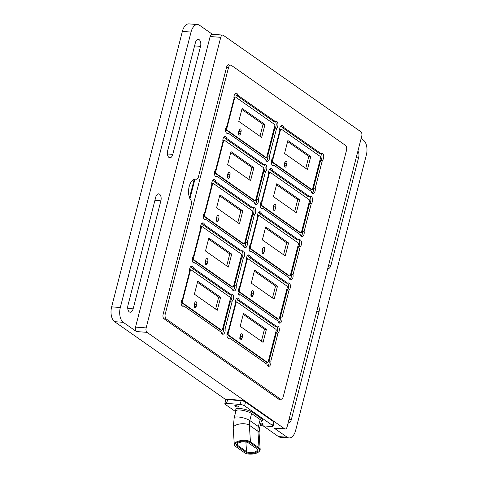 <?xml version="1.0" encoding="UTF-8"?>
<svg xmlns="http://www.w3.org/2000/svg" width="478" height="478" viewBox="0 0 478 478"><rect width="100%" height="100%" fill="white"/><g stroke="black" fill="none" stroke-linecap="round" stroke-linejoin="round"><path stroke-width="0.72" d="M240.171 326.313L243.499 313.347L266.383 329.396L263.055 342.362L240.171 326.313M261.394 341.19L264.459 329.252L243.236 314.369M266.383 329.396L264.459 329.252M239.878 338.896A2.02 1.105 94.3 0 0 239.992 338.549L240.548 336.387A2.02 1.105 94.3 0 0 240.583 334.779M242.471 336.53L241.922 338.693A2.02 1.105 -85.7 0 1 240.769 340.007A2.02 1.105 -85.7 0 1 239.914 337.289L240.47 335.126A2.02 1.105 -85.7 0 1 241.623 333.817A2.02 1.105 -85.7 0 1 242.471 336.53L240.548 336.387M227.863 337.958A3.752 2.055 94.3 0 0 227.887 337.94L229.619 338.071L266.933 364.23A3.752 2.055 94.3 0 0 268.588 366.345A3.752 2.055 94.3 0 0 270.835 361.111L277.993 333.232L276.26 333.1A3.752 2.055 94.3 0 0 277.599 329.784A3.752 2.055 94.3 0 0 276.666 326.402M267.746 365.927A3.752 2.055 94.3 0 0 269.102 360.98L270.835 361.111M237.596 300.13L274.904 326.295L276.643 326.426L239.329 300.262L237.596 300.13A3.752 2.055 94.3 0 0 236.777 298.439M276.26 333.1L269.102 360.98M227.875 331.678L227.403 333.525A1.153 0.633 94.3 0 0 227.701 335.006L266.605 362.282A1.153 0.633 94.3 0 0 266.796 362.354A1.153 0.633 94.3 0 0 266.999 362.312M236.186 301.947A1.153 0.633 94.3 0 0 235.995 301.881A1.153 0.633 94.3 0 0 235.337 302.628L236.108 302.688L228.173 333.578A1.153 0.633 94.3 0 0 228.472 335.06L267.375 362.342A1.153 0.633 94.3 0 0 267.566 362.414A1.153 0.633 94.3 0 0 268.23 361.661L276.159 330.77A1.153 0.633 94.3 0 0 275.866 329.288L236.957 302.006A1.153 0.633 94.3 0 0 236.765 301.935A1.153 0.633 94.3 0 0 236.108 302.688M194.397 294.215L197.725 281.255L220.609 297.304L217.281 310.264L194.397 294.215M215.614 309.099L218.685 297.155L197.462 282.277M220.609 297.304L218.685 297.155M194.104 306.804A2.02 1.105 94.3 0 0 194.217 306.452L194.773 304.295A2.02 1.105 94.3 0 0 194.809 302.688M196.697 304.438L196.147 306.601A2.02 1.105 -85.7 0 1 194.994 307.91A2.02 1.105 -85.7 0 1 194.14 305.197L194.695 303.034A2.02 1.105 -85.7 0 1 195.849 301.72A2.02 1.105 -85.7 0 1 196.697 304.438L194.773 304.295M182.088 305.866A3.752 2.055 94.3 0 0 182.112 305.848L183.845 305.98L221.159 332.138A3.752 2.055 94.3 0 0 222.814 334.247A3.752 2.055 94.3 0 0 225.06 329.019L232.218 301.14L230.486 301.009A3.752 2.055 94.3 0 0 231.824 297.686A3.752 2.055 94.3 0 0 230.892 294.311M221.971 333.829A3.752 2.055 94.3 0 0 223.328 328.888L225.06 329.019M191.821 268.039L229.129 294.197L230.868 294.329L193.554 268.17L191.821 268.039A3.752 2.055 94.3 0 0 191.003 266.348M230.486 301.009L223.328 328.888M182.1 299.587L181.628 301.427A1.153 0.633 94.3 0 0 181.927 302.909L220.83 330.19A1.153 0.633 94.3 0 0 221.021 330.262A1.153 0.633 94.3 0 0 221.224 330.22M190.411 269.855A1.153 0.633 94.3 0 0 190.22 269.783A1.153 0.633 94.3 0 0 189.563 270.536L190.334 270.59L182.399 301.487A1.153 0.633 94.3 0 0 182.698 302.968L221.601 330.25A1.153 0.633 94.3 0 0 221.792 330.322A1.153 0.633 94.3 0 0 222.455 329.569L230.384 298.672A1.153 0.633 94.3 0 0 230.091 297.191L191.182 269.915A1.153 0.633 94.3 0 0 190.991 269.843A1.153 0.633 94.3 0 0 190.334 270.59M251.261 283.101L254.589 270.142L277.479 286.185L274.151 299.15L251.261 283.101M272.484 297.985L275.549 286.041L254.332 271.163M277.479 286.185L275.549 286.041M250.974 295.685A2.02 1.105 94.3 0 0 251.087 295.338L251.643 293.175A2.02 1.105 94.3 0 0 251.679 291.568M253.567 293.325L253.011 295.482A2.02 1.105 -85.7 0 1 251.858 296.796A2.02 1.105 -85.7 0 1 251.01 294.078L251.565 291.921A2.02 1.105 -85.7 0 1 252.719 290.606A2.02 1.105 -85.7 0 1 253.567 293.325L251.643 293.175M238.958 294.753A3.752 2.055 94.3 0 0 238.982 294.729L240.715 294.86L278.029 321.025A3.752 2.055 94.3 0 0 279.684 323.134A3.752 2.055 94.3 0 0 281.93 317.9L289.088 290.021L287.356 289.889A3.752 2.055 94.3 0 0 288.694 286.573A3.752 2.055 94.3 0 0 287.762 283.197M278.841 322.716A3.752 2.055 94.3 0 0 280.198 317.774L281.93 317.9M248.691 256.925L285.999 283.084L287.738 283.215L250.424 257.056L248.691 256.925A3.752 2.055 94.3 0 0 247.873 255.228M287.356 289.889L280.198 317.774M238.97 288.473L238.498 290.313A1.153 0.633 94.3 0 0 238.791 291.795L277.7 319.077A1.153 0.633 94.3 0 0 277.891 319.149A1.153 0.633 94.3 0 0 278.088 319.107M247.281 258.741A1.153 0.633 94.3 0 0 247.09 258.67A1.153 0.633 94.3 0 0 246.433 259.417L246.427 259.423M239.269 290.373A1.153 0.633 94.3 0 0 239.562 291.855L278.471 319.131A1.153 0.633 94.3 0 0 278.662 319.202A1.153 0.633 94.3 0 0 279.319 318.456L287.254 287.559A1.153 0.633 94.3 0 0 286.961 286.077L248.052 258.801A1.153 0.633 94.3 0 0 247.861 258.729A1.153 0.633 94.3 0 0 247.204 259.476L239.269 290.373L238.498 290.313M205.486 251.01L208.814 238.044L231.705 254.093L228.376 267.059L205.486 251.01M226.709 265.887L229.775 253.949L208.557 239.066M231.705 254.093L229.775 253.949M205.199 263.593A2.02 1.105 94.3 0 0 205.313 263.247L205.869 261.084A2.02 1.105 94.3 0 0 205.904 259.476M207.793 261.227L207.237 263.39A2.02 1.105 -85.7 0 1 206.084 264.704A2.02 1.105 -85.7 0 1 205.235 261.986L205.791 259.823A2.02 1.105 -85.7 0 1 206.944 258.514A2.02 1.105 -85.7 0 1 207.793 261.227L205.869 261.084M193.184 262.655A3.752 2.055 94.3 0 0 193.208 262.637L194.94 262.769L232.254 288.927A3.752 2.055 94.3 0 0 233.909 291.042A3.752 2.055 94.3 0 0 236.156 285.808L243.314 257.929L241.581 257.797A3.752 2.055 94.3 0 0 242.92 254.481A3.752 2.055 94.3 0 0 241.988 251.099M233.067 290.624A3.752 2.055 94.3 0 0 234.423 285.677L236.156 285.808M202.911 224.827L240.225 250.992L241.958 251.123L204.65 224.959L202.911 224.827A3.752 2.055 94.3 0 0 202.098 223.136M241.581 257.797L234.423 285.677M193.196 256.375L192.724 258.222A1.153 0.633 94.3 0 0 193.016 259.703L231.926 286.979A1.153 0.633 94.3 0 0 232.117 287.051A1.153 0.633 94.3 0 0 232.314 287.009M201.507 226.644A1.153 0.633 94.3 0 0 201.316 226.578A1.153 0.633 94.3 0 0 200.658 227.325L200.652 227.331M193.494 258.275A1.153 0.633 94.3 0 0 193.787 259.757L232.696 287.039A1.153 0.633 94.3 0 0 232.888 287.111A1.153 0.633 94.3 0 0 233.545 286.358L241.48 255.467A1.153 0.633 94.3 0 0 241.187 253.985L202.278 226.703A1.153 0.633 94.3 0 0 202.086 226.632A1.153 0.633 94.3 0 0 201.429 227.385L193.494 258.275L192.724 258.222M262.356 239.896L265.684 226.931L288.575 242.979L285.247 255.939L262.356 239.896M283.579 254.774L286.645 242.83L265.421 227.952M288.575 242.979L286.645 242.83M262.069 252.48A2.02 1.105 94.3 0 0 262.183 252.127L262.733 249.97A2.02 1.105 94.3 0 0 262.769 248.363M264.663 250.114L264.107 252.276A2.02 1.105 -85.7 0 1 262.954 253.585A2.02 1.105 -85.7 0 1 262.105 250.872L262.661 248.709A2.02 1.105 -85.7 0 1 263.814 247.395A2.02 1.105 -85.7 0 1 264.663 250.114L262.733 249.97M250.048 251.542A3.752 2.055 94.3 0 0 250.078 251.524L251.81 251.655L289.124 277.814A3.752 2.055 94.3 0 0 290.779 279.923A3.752 2.055 94.3 0 0 293.026 274.695L300.184 246.815L298.451 246.684A3.752 2.055 94.3 0 0 299.784 243.362A3.752 2.055 94.3 0 0 298.858 239.986M289.937 279.511A3.752 2.055 94.3 0 0 291.293 274.563L293.026 274.695M259.781 213.714L297.095 239.872L298.828 240.004L261.52 213.845L259.781 213.714A3.752 2.055 94.3 0 0 258.968 212.023M298.451 246.684L291.293 274.563M250.066 245.262L249.594 247.102A1.153 0.633 94.3 0 0 249.886 248.584L288.796 275.866A1.153 0.633 94.3 0 0 288.987 275.937A1.153 0.633 94.3 0 0 289.184 275.896M258.377 215.53A1.153 0.633 94.3 0 0 258.186 215.459A1.153 0.633 94.3 0 0 257.523 216.211L258.293 216.271L250.364 247.162A1.153 0.633 94.3 0 0 250.657 248.644L289.566 275.925A1.153 0.633 94.3 0 0 289.758 275.997A1.153 0.633 94.3 0 0 290.415 275.244L298.35 244.354A1.153 0.633 94.3 0 0 298.051 242.872L259.148 215.59A1.153 0.633 94.3 0 0 258.957 215.518A1.153 0.633 94.3 0 0 258.293 216.271M216.582 207.799L219.91 194.839L242.8 210.882L239.472 223.847L216.582 207.799M237.805 222.682L240.87 210.738L219.647 195.861M242.8 210.882L240.87 210.738M216.295 220.382A2.02 1.105 94.3 0 0 216.403 220.035L216.958 217.872A2.02 1.105 94.3 0 0 216.994 216.265M218.888 218.022L218.332 220.179A2.02 1.105 -85.7 0 1 217.179 221.493A2.02 1.105 -85.7 0 1 216.331 218.775L216.887 216.618A2.02 1.105 -85.7 0 1 218.04 215.303A2.02 1.105 -85.7 0 1 218.888 218.022L216.958 217.872M204.273 219.45A3.752 2.055 94.3 0 0 204.303 219.426L206.036 219.557L243.35 245.722A3.752 2.055 94.3 0 0 245.005 247.831A3.752 2.055 94.3 0 0 247.251 242.597L254.41 214.718L252.677 214.586A3.752 2.055 94.3 0 0 254.009 211.27A3.752 2.055 94.3 0 0 253.077 207.894M244.162 247.413A3.752 2.055 94.3 0 0 245.519 242.471L247.251 242.597M214.007 181.622L251.32 207.781L253.053 207.912L215.745 181.754L214.007 181.622A3.752 2.055 94.3 0 0 213.194 179.925M252.677 214.586L245.519 242.471M204.291 213.17L203.819 215.01A1.153 0.633 94.3 0 0 204.112 216.492L243.021 243.774A1.153 0.633 94.3 0 0 243.212 243.846A1.153 0.633 94.3 0 0 243.41 243.804M212.602 183.438A1.153 0.633 94.3 0 0 212.411 183.367A1.153 0.633 94.3 0 0 211.748 184.114L212.519 184.173L204.59 215.07A1.153 0.633 94.3 0 0 204.883 216.552L243.792 243.828A1.153 0.633 94.3 0 0 243.983 243.9A1.153 0.633 94.3 0 0 244.64 243.153L252.575 212.256A1.153 0.633 94.3 0 0 252.276 210.774L213.373 183.498A1.153 0.633 94.3 0 0 213.182 183.427A1.153 0.633 94.3 0 0 212.519 184.173M227.677 164.593L231.005 151.628L253.89 167.676L250.562 180.636L227.677 164.593M248.901 179.471L251.966 167.527L230.743 152.649M253.89 167.676L251.966 167.527M227.391 177.177A2.02 1.105 94.3 0 0 227.498 176.824L228.054 174.667A2.02 1.105 94.3 0 0 228.09 173.06M229.984 174.811L229.428 176.974A2.02 1.105 -85.7 0 1 228.275 178.282A2.02 1.105 -85.7 0 1 227.426 175.569L227.982 173.406A2.02 1.105 -85.7 0 1 229.135 172.092A2.02 1.105 -85.7 0 1 229.984 174.811L228.054 174.667M215.369 176.239A3.752 2.055 94.3 0 0 215.393 176.221L217.131 176.352L254.439 202.511A3.752 2.055 94.3 0 0 256.094 204.62A3.752 2.055 94.3 0 0 258.347 199.392L265.505 171.512L263.766 171.381A3.752 2.055 94.3 0 0 265.105 168.059A3.752 2.055 94.3 0 0 264.173 164.683M255.258 204.202A3.752 2.055 94.3 0 0 256.608 199.26L258.347 199.392M225.102 138.411L262.416 164.569L264.149 164.701L226.835 138.542L225.102 138.411A3.752 2.055 94.3 0 0 224.29 136.72M263.766 171.381L256.608 199.26M215.387 169.959L214.915 171.799A1.153 0.633 94.3 0 0 215.208 173.281L254.117 200.563A1.153 0.633 94.3 0 0 254.308 200.635A1.153 0.633 94.3 0 0 254.505 200.593M223.692 140.227A1.153 0.633 94.3 0 0 223.501 140.156A1.153 0.633 94.3 0 0 222.844 140.908L223.614 140.968L215.686 171.859A1.153 0.633 94.3 0 0 215.978 173.341L254.888 200.623A1.153 0.633 94.3 0 0 255.079 200.694A1.153 0.633 94.3 0 0 255.736 199.941L263.671 169.051A1.153 0.633 94.3 0 0 263.372 167.569L224.463 140.287A1.153 0.633 94.3 0 0 224.272 140.215A1.153 0.633 94.3 0 0 223.614 140.968M284.547 153.474L287.876 140.514L310.76 156.563L307.432 169.523L284.547 153.474M305.771 168.358L308.836 156.414L287.613 141.536M310.76 156.563L308.836 156.414M284.255 166.057A2.02 1.105 94.3 0 0 284.368 165.711L284.924 163.554A2.02 1.105 94.3 0 0 284.96 161.94M286.848 163.697L286.298 165.854A2.02 1.105 -85.7 0 1 285.145 167.169A2.02 1.105 -85.7 0 1 284.291 164.45L284.846 162.293A2.02 1.105 -85.7 0 1 285.999 160.978A2.02 1.105 -85.7 0 1 286.848 163.697L284.924 163.554M272.239 165.125A3.752 2.055 94.3 0 0 272.263 165.107L273.996 165.233L311.309 191.397A3.752 2.055 94.3 0 0 312.965 193.506A3.752 2.055 94.3 0 0 315.211 188.278L322.375 160.393L320.636 160.267A3.752 2.055 94.3 0 0 321.975 156.945A3.752 2.055 94.3 0 0 321.043 153.569M312.128 193.088A3.752 2.055 94.3 0 0 313.478 188.147L315.211 188.278M281.972 127.297L319.28 153.456L321.019 153.587L283.705 127.429L281.972 127.297A3.752 2.055 94.3 0 0 281.154 125.6M320.636 160.267L313.478 188.147M272.257 158.845L271.779 160.686A1.153 0.633 94.3 0 0 272.078 162.167L310.987 189.449A1.153 0.633 94.3 0 0 311.172 189.521A1.153 0.633 94.3 0 0 311.375 189.479M280.562 129.114A1.153 0.633 94.3 0 0 280.371 129.042A1.153 0.633 94.3 0 0 279.714 129.795L280.484 129.849L272.55 160.745A1.153 0.633 94.3 0 0 272.848 162.227L311.758 189.509A1.153 0.633 94.3 0 0 311.943 189.575A1.153 0.633 94.3 0 0 312.606 188.828L320.535 157.931A1.153 0.633 94.3 0 0 320.242 156.449L281.333 129.174A1.153 0.633 94.3 0 0 281.142 129.102A1.153 0.633 94.3 0 0 280.484 129.849M238.773 121.382L242.101 108.416L264.985 124.465L261.657 137.431L238.773 121.382M259.996 136.26L263.061 124.322L241.838 109.444M264.985 124.465L263.061 124.322M238.48 133.965A2.02 1.105 94.3 0 0 238.594 133.619L239.149 131.456A2.02 1.105 94.3 0 0 239.185 129.849M241.073 131.599L240.524 133.762A2.02 1.105 -85.7 0 1 239.37 135.077A2.02 1.105 -85.7 0 1 238.516 132.358L239.072 130.195A2.02 1.105 -85.7 0 1 240.225 128.887A2.02 1.105 -85.7 0 1 241.073 131.599L239.149 131.456M226.464 133.027A3.752 2.055 94.3 0 0 226.488 133.009L228.221 133.141L265.535 159.299A3.752 2.055 94.3 0 0 267.19 161.415A3.752 2.055 94.3 0 0 269.437 156.181L276.601 128.301L274.862 128.17A3.752 2.055 94.3 0 0 276.2 124.854A3.752 2.055 94.3 0 0 275.268 121.478M266.348 160.996A3.752 2.055 94.3 0 0 267.704 156.049L269.437 156.181M236.198 95.2L273.506 121.364L275.244 121.496L237.93 95.331L236.198 95.2A3.752 2.055 94.3 0 0 235.379 93.509M274.862 128.17L267.704 156.049M226.476 126.748L226.004 128.594A1.153 0.633 94.3 0 0 226.303 130.076L265.212 157.352A1.153 0.633 94.3 0 0 265.398 157.423A1.153 0.633 94.3 0 0 265.601 157.381M234.788 97.022A1.153 0.633 94.3 0 0 234.596 96.95A1.153 0.633 94.3 0 0 233.939 97.697L234.71 97.757L226.775 128.654A1.153 0.633 94.3 0 0 227.074 130.13L265.983 157.411A1.153 0.633 94.3 0 0 266.168 157.483A1.153 0.633 94.3 0 0 266.832 156.736L274.76 125.839A1.153 0.633 94.3 0 0 274.468 124.358L235.558 97.076A1.153 0.633 94.3 0 0 235.367 97.004A1.153 0.633 94.3 0 0 234.71 97.757M273.452 196.685L276.78 183.725L299.67 199.768L296.336 212.734L273.452 196.685M294.675 211.563L297.74 199.625L276.517 184.747M299.67 199.768L297.74 199.625M273.165 209.268A2.02 1.105 94.3 0 0 273.273 208.922L273.828 206.759A2.02 1.105 94.3 0 0 273.864 205.152M275.758 206.902L275.203 209.065A2.02 1.105 -85.7 0 1 274.049 210.38A2.02 1.105 -85.7 0 1 273.201 207.661L273.757 205.498A2.02 1.105 -85.7 0 1 274.91 204.19A2.02 1.105 -85.7 0 1 275.758 206.902L273.828 206.759M261.143 208.33A3.752 2.055 94.3 0 0 261.167 208.312L262.906 208.444L300.214 234.602A3.752 2.055 94.3 0 0 301.869 236.718A3.752 2.055 94.3 0 0 304.122 231.483L311.28 203.604L309.541 203.473A3.752 2.055 94.3 0 0 310.879 200.157A3.752 2.055 94.3 0 0 309.947 196.781M301.032 236.299A3.752 2.055 94.3 0 0 302.383 231.352L304.122 231.483M270.877 170.509L308.19 196.667L309.923 196.799L272.609 170.634L270.877 170.509A3.752 2.055 94.3 0 0 270.064 168.812M309.541 203.473L302.383 231.352M261.161 202.051L260.689 203.897A1.153 0.633 94.3 0 0 260.982 205.379L299.891 232.655A1.153 0.633 94.3 0 0 300.082 232.726A1.153 0.633 94.3 0 0 300.28 232.684M269.467 172.325A1.153 0.633 94.3 0 0 269.275 172.253A1.153 0.633 94.3 0 0 268.618 173L269.389 173.06L261.46 203.957A1.153 0.633 94.3 0 0 261.753 205.438L300.662 232.714A1.153 0.633 94.3 0 0 300.853 232.786A1.153 0.633 94.3 0 0 301.51 232.039L309.445 201.142A1.153 0.633 94.3 0 0 309.147 199.661L270.237 172.379A1.153 0.633 94.3 0 0 270.046 172.307A1.153 0.633 94.3 0 0 269.389 173.06M228.49 67.685A3.926 2.145 -85.7 0 1 230.731 65.133A3.926 2.145 -85.7 0 1 231.382 65.372L345.475 145.366A3.926 2.145 -85.7 0 1 346.478 150.403L283.239 396.698A3.926 2.145 -85.7 0 1 280.998 399.25A3.926 2.145 -85.7 0 1 280.353 399.005L166.26 319.011A3.926 2.145 -85.7 0 1 165.257 313.974L228.49 67.685L226.5 67.535M194.958 179.16L189.939 198.705M237.93 95.331A3.752 2.055 94.3 0 0 236.275 93.222A3.752 2.055 94.3 0 0 234.029 98.456L226.871 126.335A3.752 2.055 94.3 0 0 225.532 130.464A3.752 2.055 94.3 0 0 227.307 133.446A3.752 2.055 94.3 0 0 228.221 133.141M276.601 128.301A3.752 2.055 94.3 0 0 277.933 124.166A3.752 2.055 94.3 0 0 276.165 121.191A3.752 2.055 94.3 0 0 275.244 121.496M226.835 138.542A3.752 2.055 94.3 0 0 225.18 136.433A3.752 2.055 94.3 0 0 222.933 141.661L215.775 169.541A3.752 2.055 94.3 0 0 214.437 173.675A3.752 2.055 94.3 0 0 216.211 176.657A3.752 2.055 94.3 0 0 217.131 176.352M265.505 171.512A3.752 2.055 94.3 0 0 266.838 167.378A3.752 2.055 94.3 0 0 265.069 164.396A3.752 2.055 94.3 0 0 264.149 164.701M283.705 127.429A3.752 2.055 94.3 0 0 282.05 125.314A3.752 2.055 94.3 0 0 279.803 130.548L272.645 158.427A3.752 2.055 94.3 0 0 271.307 162.562A3.752 2.055 94.3 0 0 273.081 165.543A3.752 2.055 94.3 0 0 273.996 165.233M322.375 160.393A3.752 2.055 94.3 0 0 323.708 156.264A3.752 2.055 94.3 0 0 321.939 153.283A3.752 2.055 94.3 0 0 321.019 153.587M272.609 170.634A3.752 2.055 94.3 0 0 270.954 168.525A3.752 2.055 94.3 0 0 268.708 173.759L261.55 201.638A3.752 2.055 94.3 0 0 260.211 205.767A3.752 2.055 94.3 0 0 261.986 208.749A3.752 2.055 94.3 0 0 262.906 208.444M311.28 203.604A3.752 2.055 94.3 0 0 312.612 199.469A3.752 2.055 94.3 0 0 310.843 196.494A3.752 2.055 94.3 0 0 309.923 196.799M215.745 181.754A3.752 2.055 94.3 0 0 214.084 179.638A3.752 2.055 94.3 0 0 211.838 184.872L204.68 212.752A3.752 2.055 94.3 0 0 203.341 216.887A3.752 2.055 94.3 0 0 205.116 219.868A3.752 2.055 94.3 0 0 206.036 219.557M254.41 214.718A3.752 2.055 94.3 0 0 255.748 210.589A3.752 2.055 94.3 0 0 253.973 207.607A3.752 2.055 94.3 0 0 253.053 207.912M261.52 213.845A3.752 2.055 94.3 0 0 259.865 211.736A3.752 2.055 94.3 0 0 257.612 216.964L250.454 244.844A3.752 2.055 94.3 0 0 249.116 248.978A3.752 2.055 94.3 0 0 250.89 251.96A3.752 2.055 94.3 0 0 251.81 251.655M300.184 246.815A3.752 2.055 94.3 0 0 301.522 242.681A3.752 2.055 94.3 0 0 299.748 239.699A3.752 2.055 94.3 0 0 298.828 240.004M204.65 224.959A3.752 2.055 94.3 0 0 202.995 222.85A3.752 2.055 94.3 0 0 200.742 228.084L193.584 255.963A3.752 2.055 94.3 0 0 192.252 260.092A3.752 2.055 94.3 0 0 194.02 263.073A3.752 2.055 94.3 0 0 194.94 262.769M243.314 257.929A3.752 2.055 94.3 0 0 244.652 253.794A3.752 2.055 94.3 0 0 242.878 250.813A3.752 2.055 94.3 0 0 241.958 251.123M250.424 257.056A3.752 2.055 94.3 0 0 248.769 254.941A3.752 2.055 94.3 0 0 246.517 260.175L239.359 288.055A3.752 2.055 94.3 0 0 238.026 292.189A3.752 2.055 94.3 0 0 239.795 295.171A3.752 2.055 94.3 0 0 240.715 294.86M289.088 290.021A3.752 2.055 94.3 0 0 290.427 285.892A3.752 2.055 94.3 0 0 288.652 282.91A3.752 2.055 94.3 0 0 287.738 283.215M193.554 268.17A3.752 2.055 94.3 0 0 191.899 266.061A3.752 2.055 94.3 0 0 189.652 271.289L182.494 299.168A3.752 2.055 94.3 0 0 181.156 303.303A3.752 2.055 94.3 0 0 182.931 306.284A3.752 2.055 94.3 0 0 183.845 305.98M232.218 301.14A3.752 2.055 94.3 0 0 233.557 297.005A3.752 2.055 94.3 0 0 231.788 294.024A3.752 2.055 94.3 0 0 230.868 294.329M239.329 300.262A3.752 2.055 94.3 0 0 237.674 298.153A3.752 2.055 94.3 0 0 235.427 303.387L228.269 331.266A3.752 2.055 94.3 0 0 226.931 335.395A3.752 2.055 94.3 0 0 228.705 338.376A3.752 2.055 94.3 0 0 229.619 338.071M277.993 333.232A3.752 2.055 94.3 0 0 279.331 329.097A3.752 2.055 94.3 0 0 277.563 326.115A3.752 2.055 94.3 0 0 276.643 326.426M280 399.172A3.466 1.894 94.3 0 1 279.254 399.381A3.466 1.894 94.3 0 1 278.68 399.166L164.014 318.772A3.466 1.894 94.3 0 1 163.129 314.327L191.379 204.309A3.466 1.894 -85.7 0 0 190.871 200.228A11.544 6.316 -85.7 0 1 189.061 187.077A11.544 6.316 -85.7 0 1 195.759 179.131A11.544 6.316 -85.7 0 1 196.267 179.208L195.239 179.131M194.749 179.967A3.466 1.894 94.3 0 0 194.241 179.346M189.515 197.707L193.136 183.6A3.466 1.894 94.3 0 0 192.945 180.063M228.024 64.835L229.195 64.918A3.466 1.894 94.3 0 0 228.621 64.709A3.466 1.894 94.3 0 0 226.644 66.956L198.4 176.98A3.466 1.894 -85.7 0 1 196.422 179.232A3.466 1.894 -85.7 0 1 196.267 179.208M222.724 35.079L212.124 34.279A3.466 1.894 -85.7 0 0 210.147 36.531L220.746 37.332A3.466 1.894 -85.7 0 1 222.724 35.079A3.466 1.894 -85.7 0 1 223.298 35.294L360.848 131.737A3.466 1.894 -85.7 0 1 361.732 136.176L287.129 426.758A3.466 1.894 -85.7 0 1 285.151 429.011A3.466 1.894 -85.7 0 1 284.577 428.796L273.978 427.995L287.135 437.227L278.465 436.569A11.544 6.316 94.3 0 0 280.371 437.28L289.041 437.938A11.544 6.316 -85.7 0 1 287.135 437.227M220.746 37.332L146.143 327.908L135.537 327.107A3.466 1.894 -85.7 0 0 136.421 331.553L123.264 322.327A11.544 6.316 -85.7 0 1 120.319 307.515L191.039 32.056A11.544 6.316 -85.7 0 1 197.629 24.551A11.544 6.316 -85.7 0 1 199.535 25.268L212.423 34.302M136.421 331.553L147.027 332.353A3.466 1.894 -85.7 0 1 146.143 327.908M147.027 332.353L284.577 428.796M361.123 138.56L363.411 140.162A11.544 6.316 -85.7 0 1 366.357 154.974L295.631 430.433A11.544 6.316 -85.7 0 1 289.041 437.938M197.629 24.551L188.959 23.9A11.544 6.316 94.3 0 0 182.369 31.399L111.643 306.858A11.544 6.316 94.3 0 0 114.589 321.67L225.969 399.763A3.466 0.896 14.4 0 1 227.432 399.62L240.924 400.636A3.466 0.896 14.4 0 1 245.531 402.058L273.565 421.716A3.466 0.896 14.4 0 1 273.972 422.092A3.466 0.896 14.4 0 1 274.031 422.355L273.063 426.137A3.466 0.896 14.4 0 1 271.42 426.484L260.199 425.635M263.187 425.862L278.465 436.569M285.151 429.011L274.551 428.21A3.466 1.894 -85.7 0 1 273.978 427.995M288.073 423.078A5.198 2.844 94.3 0 0 288.324 423.114A5.198 2.844 94.3 0 0 291.287 419.738L319.023 311.716A5.198 2.844 94.3 0 0 318.24 305.579M327.735 268.606A5.198 2.844 94.3 0 0 327.986 268.642A5.198 2.844 94.3 0 0 330.949 265.266L358.685 157.244A5.198 2.844 94.3 0 0 357.903 151.108M210.147 36.531L135.537 327.107M200.533 46.36A5.198 2.844 94.3 0 0 198.352 39.375A5.198 2.844 94.3 0 0 195.383 42.751L167.647 150.773A5.198 2.844 94.3 0 0 169.833 157.758A5.198 2.844 94.3 0 0 172.797 154.382L200.533 46.36L194.576 45.912M160.871 200.832A5.198 2.844 94.3 0 0 158.69 193.847A5.198 2.844 94.3 0 0 155.72 197.223L127.99 305.245A5.198 2.844 94.3 0 0 130.171 312.23A5.198 2.844 94.3 0 0 133.135 308.854L160.871 200.832L154.914 200.384M235.762 411.731L225.287 404.382A3.466 0.896 14.4 0 1 224.821 403.743A3.466 0.896 14.4 0 1 226.458 403.396L227.857 399.279A2.886 0.747 -165.6 0 0 226.644 399.393L225.975 399.757A3.466 0.896 14.4 0 0 225.795 399.961L224.821 403.743M273.972 422.092L273.559 421.453A2.886 0.747 -165.6 0 0 273.225 421.136L273.565 421.716L272.597 425.498A3.466 0.896 14.4 0 1 273.063 426.137M272.597 425.498L244.563 405.84L245.531 402.058L245.19 401.478A2.886 0.747 -165.6 0 0 241.348 400.295L227.857 399.279M241.348 400.295L239.95 404.418A3.466 0.896 14.4 0 1 244.563 405.84M239.95 404.418L226.458 403.396M235.636 405.613A2.02 0.526 14.4 0 1 237.668 406.103A2.02 0.526 14.4 0 1 238.594 406.814A2.02 0.526 14.4 0 1 236.508 406.82A2.02 0.526 14.4 0 1 234.68 405.81A2.02 0.526 14.4 0 1 235.636 405.613M260.886 422.952A2.02 0.526 14.4 0 1 263.199 424.07A2.02 0.526 14.4 0 1 260.635 423.932M258.562 448.519A8.084 3.477 -3.8 0 1 258.759 451.812A8.084 3.477 -3.8 0 1 251.792 454.1A8.084 3.477 -3.8 0 1 244.581 452.756A8.084 3.477 -3.8 0 1 244.557 452.738L235.977 446.721A8.084 3.477 -3.8 0 1 238.976 441.803A8.084 3.477 -3.8 0 1 249.982 442.503L258.562 448.519L259.028 447.85L250.448 441.833A8.658 3.728 176.2 0 0 240.607 440.626A8.658 3.728 176.2 0 0 234.304 444.665A8.658 3.728 176.2 0 0 235.439 446.35L244.025 452.367A8.658 3.728 176.2 0 0 244.049 452.385A8.658 3.728 176.2 0 0 244.073 452.403M258.759 451.812L259.237 451.375A8.658 3.728 176.2 0 0 260.169 449.535A8.658 3.728 176.2 0 0 259.028 447.85L257.929 431.24L249.349 425.223L250.448 441.833L249.982 442.503M257.062 448.973L248.482 442.957A6.351 2.731 176.2 0 0 248.464 442.945A6.351 2.731 176.2 0 0 242.8 441.887A6.351 2.731 176.2 0 0 237.321 443.68A6.351 2.731 176.2 0 0 237.476 446.267L246.056 452.284A6.351 2.731 176.2 0 0 254.708 452.833A6.351 2.731 176.2 0 0 257.062 448.973L256.531 448.603A5.772 2.486 -3.8 0 1 257.289 449.726A5.772 2.486 -3.8 0 1 253.089 452.421A5.772 2.486 -3.8 0 1 246.523 451.614L237.942 445.598A5.772 2.486 -3.8 0 1 237.184 444.474A5.772 2.486 -3.8 0 1 237.59 443.465M248.333 442.861L256.531 448.603M273.225 421.136L245.19 401.478M241.922 338.693L239.992 338.549M227.701 335.006L228.472 335.06M227.403 333.525L228.173 333.578M266.605 362.282L267.375 362.342M196.147 306.601L194.217 306.452M181.927 302.909L182.698 302.968M181.628 301.427L182.399 301.487M220.83 330.19L221.601 330.25M253.011 295.482L251.087 295.338M238.791 291.795L239.562 291.855M277.7 319.077L278.471 319.131M246.433 259.417L247.204 259.476M207.237 263.39L205.313 263.247M193.016 259.703L193.787 259.757M231.926 286.979L232.696 287.039M200.658 227.325L201.429 227.385M264.107 252.276L262.183 252.127M249.886 248.584L250.657 248.644M249.594 247.102L250.364 247.162M288.796 275.866L289.566 275.925M218.332 220.179L216.403 220.035M204.112 216.492L204.883 216.552M203.819 215.01L204.59 215.07M243.021 243.774L243.792 243.828M229.428 176.974L227.498 176.824M215.208 173.281L215.978 173.341M214.915 171.799L215.686 171.859M254.117 200.563L254.888 200.623M286.298 165.854L284.368 165.711M272.078 162.167L272.848 162.227M271.779 160.686L272.55 160.745M310.987 189.449L311.758 189.509M240.524 133.762L238.594 133.619M226.303 130.076L227.074 130.13M226.004 128.594L226.775 128.654M265.212 157.352L265.983 157.411M275.203 209.065L273.273 208.922M260.982 205.379L261.753 205.438M260.689 203.897L261.46 203.957M299.891 232.655L300.662 232.714M165.257 313.974L163.261 313.825M164.127 318.85L166.26 319.011M280.353 399.005L278.22 398.843M193.136 183.6L193.805 183.648M114.589 321.67L123.264 322.327M182.369 31.399L191.039 32.056M120.319 307.515L111.643 306.858M358.685 157.244L356.373 157.071M330.949 265.266L328.637 265.093M291.287 419.738L288.975 419.565M319.023 311.716L316.711 311.542M133.135 308.854L127.746 308.447M172.797 154.382L167.408 153.976M236.036 410.727L235.983 410.859A8.658 2.241 14.4 0 1 242.418 410.297A8.658 2.241 14.4 0 1 251.601 413.554A1.153 0.92 125 0 1 252.844 412.55A9.817 2.539 -165.6 0 0 240.255 408.559A9.817 2.539 -165.6 0 0 235.965 410.937M261.358 421.04L261.341 421.184A8.658 2.241 14.4 0 0 260.181 419.576L258.389 426.567L249.803 420.55L251.601 413.554L260.181 419.576A1.153 0.92 125 0 1 261.424 418.567L252.844 412.55M261.323 421.261A9.817 2.539 -165.6 0 0 261.424 418.567M233.204 428.055A8.658 3.728 176.2 0 1 239.502 424.016A8.658 3.728 176.2 0 1 249.349 425.223A14.43 11.49 -55 0 1 249.803 420.55A8.658 2.241 -165.6 0 0 240.625 417.294A8.658 2.241 -165.6 0 0 234.19 417.85L233.204 428.055L234.304 444.665M244.557 452.738L244.025 452.367M235.439 446.35L235.977 446.721M259.064 432.925A8.658 3.728 176.2 0 0 257.929 431.24A14.43 11.49 -55 0 1 258.389 426.567A8.658 2.241 -165.6 0 1 259.548 428.174L259.064 432.925L260.169 449.535M245.889 442.025L246.523 451.614L246.056 452.284M237.793 443.321L237.942 445.598L237.476 446.267M266.796 362.354L267.566 362.414M235.995 301.881L236.765 301.935M221.021 330.262L221.792 330.322M190.22 269.783L190.991 269.843M277.891 319.149L278.662 319.202M247.09 258.67L247.861 258.729M232.117 287.051L232.888 287.111M201.316 226.578L202.086 226.632M288.987 275.937L289.758 275.997M258.186 215.459L258.957 215.518M243.212 243.846L243.983 243.9M212.411 183.367L213.182 183.427M254.308 200.635L255.079 200.694M223.501 140.156L224.272 140.215M311.172 189.521L311.943 189.575M280.371 129.042L281.142 129.102M265.398 157.423L266.168 157.483M234.596 96.95L235.367 97.004M300.082 232.726L300.853 232.786M269.275 172.253L270.046 172.307M230.731 65.133L227.875 64.918M278.531 399.058L280.998 399.25M196.422 179.232L195.167 179.136M235.983 410.859L234.19 417.85M244.581 452.756L244.049 452.385M261.341 421.184L259.548 428.174"/></g></svg>
